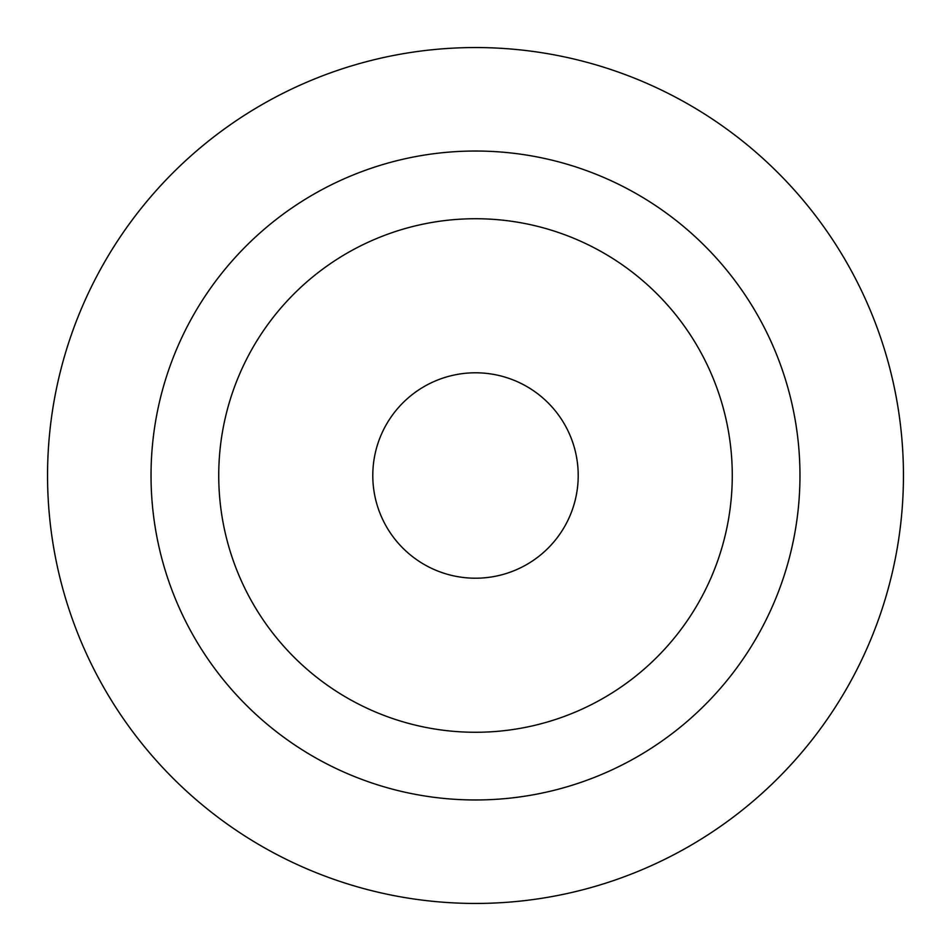 <?xml version="1.0" encoding="UTF-8"?>
<svg xmlns="http://www.w3.org/2000/svg" width="951" height="951" viewBox="0 0 951 951"><rect width="100%" height="100%" fill="white"/><g stroke="black" fill="none" stroke-linecap="round" stroke-linejoin="round"><path stroke-width="1.43" d="M475.5 151.031A324.469 324.469 0 0 1 799.969 475.5A324.469 324.469 0 0 1 475.5 799.969A324.469 324.469 0 0 1 151.031 475.5A324.469 324.469 0 0 1 475.5 151.031M475.5 903.45A427.95 427.95 0 0 0 903.45 475.5A427.95 427.95 0 0 0 475.5 47.55A427.95 427.95 0 0 0 47.55 475.5A427.95 427.95 0 0 0 475.5 903.45M475.5 732.27A256.77 256.77 0 0 0 732.27 475.5A256.77 256.77 0 0 0 475.5 218.73A256.77 256.77 0 0 0 218.73 475.5A256.77 256.77 0 0 0 475.5 732.27M475.5 578.208A102.708 102.708 0 0 0 578.208 475.5A102.708 102.708 0 0 0 475.5 372.792A102.708 102.708 0 0 0 372.792 475.5A102.708 102.708 0 0 0 475.5 578.208"/></g></svg>
